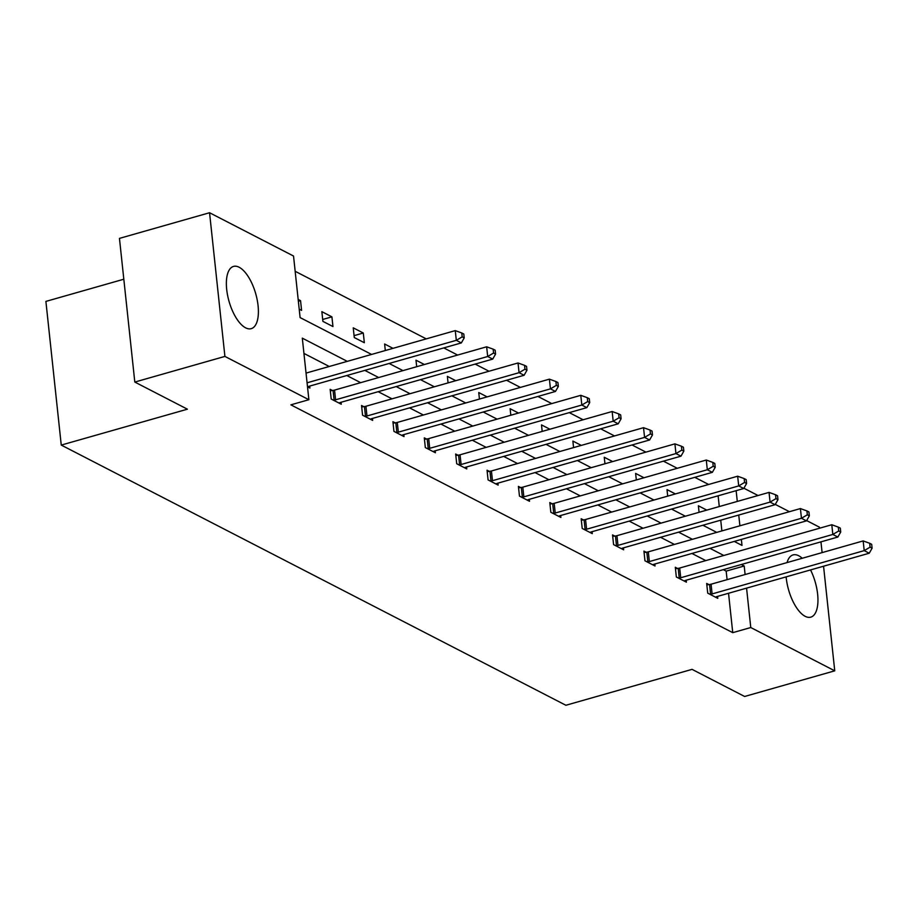 <?xml version="1.0" encoding="UTF-8"?>
<svg xmlns="http://www.w3.org/2000/svg" width="918" height="918" viewBox="0 0 918 918"><rect width="100%" height="100%" fill="white"/><g stroke="black" fill="none" stroke-linecap="round" stroke-linejoin="round"><path stroke-width="1.38" d="M810.537 569.929A32.359 13.873 -105.9 0 1 810.778 617.148A32.359 13.873 -105.9 0 1 805.166 616.322A32.359 13.873 -105.9 0 1 786.129 576.871M787.047 562.585A32.359 13.873 -105.9 0 1 793.072 554.908A32.359 13.873 -105.9 0 1 798.683 555.734A32.359 13.873 -105.9 0 1 802.229 558.27M245.611 327.829A32.359 13.873 -105.9 0 1 227.595 295.355A32.359 13.873 -105.9 0 1 233.516 266.415A32.359 13.873 -105.9 0 1 239.139 267.253A32.359 13.873 -105.9 0 1 257.166 299.727A32.359 13.873 -105.9 0 1 251.234 328.655A32.359 13.873 -105.9 0 1 245.611 327.829M123.815 279.221L45.9 301.402L61.254 445.081L565.89 705.265L692.046 669.36L744.636 696.475L834.749 670.828L750.775 627.533L746.563 588.14M61.254 445.081L187.41 409.187L134.808 382.06L119.455 238.382L209.556 212.735L293.531 256.03L300.106 317.582L371.595 354.44M708.65 484.474L694.8 477.337M677.266 468.295L663.427 461.157M645.893 452.115L632.043 444.978M614.521 435.947L600.67 428.798M583.137 419.767L569.298 412.63M551.764 403.587L537.914 396.45M520.391 387.407L506.541 380.27M489.007 371.239L475.168 364.09M457.634 355.059L443.784 347.922M426.262 338.88L295.16 271.292M743.89 488.227L758.05 495.525M775.274 504.407L789.423 511.693M806.647 520.575L819.384 527.15L819.51 528.24M820.956 541.861L822.115 552.613M823.561 566.222L834.749 670.828M134.808 382.06L224.91 356.413L209.556 212.735M677.553 568.437L675.304 567.278L676.337 576.986L686.4 582.161L686.194 580.21M614.796 536.078L612.547 534.919L613.591 544.626L623.643 549.813L623.437 547.862M552.051 503.73L549.802 502.571L550.834 512.278L560.898 517.454L560.68 515.503M489.294 471.37L487.045 470.211L488.078 479.919L498.141 485.106L497.935 483.155M426.537 439.022L424.288 437.863L425.332 447.571L435.384 452.746L435.178 450.795M363.792 406.663L361.543 405.504L362.576 415.211L372.639 420.398L372.421 418.447M309.676 386.088L309.882 388.039L307.507 386.822M727.09 579.66L726.172 571.122L723.315 569.642M705.793 560.611L691.942 553.474M674.409 544.431L660.57 537.294M643.036 528.252L629.186 521.114M611.663 512.072L597.813 504.934M580.279 495.904L566.44 488.766M548.907 479.724L535.056 472.586M517.534 463.544L503.684 456.407M486.15 447.364L472.311 440.227M454.777 431.196L440.927 424.059M423.405 415.016L409.554 407.879M392.032 398.837L378.182 391.699M360.648 382.657L346.809 375.519M329.275 366.489L303.938 353.419M347.291 361.359L302.309 338.157L308.884 399.709L290.868 404.838L732.748 632.663L728.536 593.269M332.408 390.483L330.159 389.324L331.203 399.032L341.255 404.218L341.048 402.268M395.165 422.842L392.915 421.683L393.948 431.391L404.012 436.578L403.805 434.627M457.921 455.19L455.672 454.031L456.705 463.739L466.769 468.926L466.551 466.975M520.667 487.55L518.418 486.391L519.462 496.099L529.514 501.285L529.307 499.335M583.423 519.898L581.174 518.739L582.207 528.447L592.271 533.633L592.064 531.683M646.18 552.257L643.931 551.098L644.964 560.806L655.027 565.993L654.809 564.042M708.925 584.605L706.676 583.446L707.721 593.154L717.773 598.341L717.566 596.39M732.748 632.663L750.775 627.533M308.884 399.709L224.91 356.413M745.106 574.53L744.2 565.993L741.342 564.513M734.274 541.425L741.996 545.407L741.354 539.405M739.897 525.796L738.749 515.044M737.292 501.423L736.144 490.671M389.129 363.471L402.979 370.62M420.501 379.65L434.352 386.788M451.885 395.83L465.724 402.968M483.258 412.01L497.108 419.147M514.631 428.178L528.481 435.327M546.015 444.358L559.854 451.495M577.388 460.538L591.238 467.675M608.76 476.717L622.611 483.855M640.144 492.897L653.983 500.035M671.517 509.065L685.367 516.203M702.89 525.245L716.74 532.383M723.809 555.482L709.97 548.344M692.436 539.302L678.586 532.165M661.063 523.122L647.213 515.985M629.679 506.943L615.84 499.805M598.306 490.774L584.456 483.637M566.934 474.595L553.084 467.457M535.55 458.415L521.711 451.277M504.177 442.235L490.327 435.098M472.804 426.067L458.954 418.929M441.42 409.887L427.581 402.75M410.048 393.707L396.197 386.57M378.675 377.527L364.825 370.39M721.881 530.925L720.733 520.173M719.276 506.552L718.128 495.8M699.08 512.301L698.38 505.784L706.78 510.11M667.696 496.122L667.007 489.604L675.407 493.93M636.323 479.953L635.623 473.424L644.023 477.762M604.951 463.774L604.251 457.256L612.65 461.582M573.566 447.594L572.878 441.076L581.278 445.402M542.194 431.414L541.494 424.896L549.893 429.222M510.821 415.246L510.121 408.717L518.521 413.054M479.437 399.066L478.748 392.548L487.148 396.874M448.064 382.886L447.364 376.369L455.764 380.695M416.692 366.707L415.992 360.189L424.391 364.515M385.308 350.538L384.619 344.009L393.019 348.347M364.331 342.724L354.279 337.549L353.235 327.841L363.298 333.016L364.331 342.724M332.959 326.556L322.895 321.369L321.862 311.661L331.914 316.848L332.959 326.556M298.166 299.44L300.542 300.668L301.586 310.376L299.211 309.148M726.172 571.122L744.2 565.993M298.373 301.288L300.542 300.668M322.7 319.464L331.914 316.848M354.073 335.644L363.298 333.016M307.082 382.806L456.315 340.326L461.341 342.919L309.24 386.214A4.154 1.4 173.9 0 0 308.046 386.673L307.633 386.88M306.038 373.098L455.271 330.618L456.315 340.326L462.19 336.86L464.21 337.904L463.797 334.014L461.777 332.982L462.19 336.86M461.777 332.982L455.271 330.618M461.341 342.919L464.21 337.904M333.452 400.191L334.095 400.11A4.154 1.4 173.9 0 0 335.586 399.8L487.688 356.505L492.714 359.099L340.612 402.394A4.154 1.4 173.9 0 0 339.419 402.853L339.006 403.059M330.319 390.781L333.062 390.402A4.154 1.4 173.9 0 0 334.554 390.093L486.655 346.797L487.688 356.505L493.574 353.04L495.582 354.073L495.169 350.194L493.161 349.161L493.574 353.04M493.161 349.161L486.655 346.797M492.714 359.099L495.582 354.073M364.825 416.37L365.479 416.279A4.154 1.4 173.9 0 0 366.971 415.98L519.06 372.685L524.098 375.278L371.997 418.562A4.154 1.4 173.9 0 0 370.792 419.021L370.379 419.239M361.692 406.949L364.435 406.571A4.154 1.4 173.9 0 0 365.926 406.261L518.027 362.977L519.06 372.685L524.947 369.22L526.955 370.252L526.542 366.374L524.534 365.33L524.947 369.22M524.534 365.33L518.027 362.977M524.098 375.278L526.955 370.252M396.209 432.55L396.851 432.458A4.154 1.4 173.9 0 0 398.343 432.149L550.444 388.865L555.47 391.458L403.369 434.742A4.154 1.4 173.9 0 0 402.176 435.201L401.763 435.419M393.076 423.129L395.819 422.75A4.154 1.4 173.9 0 0 397.299 422.441L549.4 379.157L550.444 388.865L556.319 385.388L558.339 386.432L557.926 382.542L555.906 381.509L556.319 385.388M555.906 381.509L549.4 379.157M555.47 391.458L558.339 386.432M427.581 448.73L428.224 448.638A4.154 1.4 173.9 0 0 429.716 448.328L581.817 405.033L586.843 407.626L434.742 450.922A4.154 1.4 173.9 0 0 433.548 451.381L433.135 451.587M424.449 439.309L427.191 438.93A4.154 1.4 173.9 0 0 428.683 438.62L580.784 395.325L581.817 405.033L587.704 401.568L589.712 402.612L589.299 398.722L587.29 397.689L587.704 401.568M587.29 397.689L580.784 395.325M586.843 407.626L589.712 402.612M458.954 464.898L459.608 464.818A4.154 1.4 173.9 0 0 461.1 464.508L613.19 421.213L618.227 423.806L466.126 467.101A4.154 1.4 173.9 0 0 464.921 467.56L464.508 467.767M455.821 455.489L458.564 455.11A4.154 1.4 173.9 0 0 460.056 454.8L612.157 411.505L613.19 421.213L619.076 417.747L621.084 418.78L620.671 414.902L618.663 413.869L619.076 417.747M618.663 413.869L612.157 411.505M618.227 423.806L621.084 418.78M490.338 481.078L490.981 480.986A4.154 1.4 173.9 0 0 492.473 480.688L644.574 437.393L649.6 439.986L497.499 483.27A4.154 1.4 173.9 0 0 496.305 483.729L495.892 483.947M487.206 471.657L489.948 471.278A4.154 1.4 173.9 0 0 491.428 470.98L643.529 427.685L644.574 437.393L650.449 433.927L652.468 434.96L652.055 431.081L650.036 430.037L650.449 433.927M650.036 430.037L643.529 427.685M649.6 439.986L652.468 434.96M521.711 497.258L522.353 497.166A4.154 1.4 173.9 0 0 523.845 496.856L675.946 453.572L680.972 456.166L528.871 499.449A4.154 1.4 173.9 0 0 527.678 499.908L527.265 500.126M518.578 487.837L521.321 487.458A4.154 1.4 173.9 0 0 522.812 487.148L674.914 443.864L675.946 453.572L681.833 450.107L683.841 451.14L683.428 447.25L681.42 446.217L681.833 450.107M681.42 446.217L674.914 443.864M680.972 456.166L683.841 451.14M553.084 513.437L553.738 513.346A4.154 1.4 173.9 0 0 555.229 513.036L707.319 469.752L712.357 472.334L560.255 515.629A4.154 1.4 173.9 0 0 559.051 516.088L558.637 516.295M549.951 504.016L552.693 503.638A4.154 1.4 173.9 0 0 554.185 503.328L706.286 460.033L707.319 469.752L713.206 466.275L715.214 467.319L714.801 463.429L712.793 462.397L713.206 466.275M712.793 462.397L706.286 460.033M712.357 472.334L715.214 467.319M584.468 529.606L585.11 529.525A4.154 1.4 173.9 0 0 586.602 529.216L738.703 485.92L743.729 488.514L591.628 531.809A4.154 1.4 173.9 0 0 590.423 532.268L590.022 532.474M581.335 520.196L584.077 519.817A4.154 1.4 173.9 0 0 585.558 519.508L737.659 476.212L738.703 485.92L744.578 482.455L746.598 483.488L746.185 479.609L744.165 478.576L744.578 482.455M744.165 478.576L737.659 476.212M743.729 488.514L746.598 483.488M615.84 545.785L616.483 545.694A4.154 1.4 173.9 0 0 617.975 545.395L770.076 502.1L775.102 504.693L623.001 547.989A4.154 1.4 173.9 0 0 621.807 548.436L621.394 548.654M612.708 536.364L615.45 535.986A4.154 1.4 173.9 0 0 616.942 535.687L769.043 492.392L770.076 502.1L775.962 498.635L777.971 499.667L777.557 495.789L775.549 494.745L775.962 498.635M775.549 494.745L769.043 492.392M775.102 504.693L777.971 499.667M647.213 561.965L647.867 561.873A4.154 1.4 173.9 0 0 649.359 561.564L801.448 518.28L806.486 520.873L654.385 564.157A4.154 1.4 173.9 0 0 653.18 564.616L652.767 564.834M644.08 552.544L646.823 552.166A4.154 1.4 173.9 0 0 648.315 551.856L800.416 508.572L801.448 518.28L807.335 514.814L809.343 515.847L808.93 511.957L806.922 510.924L807.335 514.814M806.922 510.924L800.416 508.572M806.486 520.873L809.343 515.847M678.597 578.145L679.24 578.053A4.154 1.4 173.9 0 0 680.731 577.743L832.833 534.46L837.859 537.041L685.757 580.337A4.154 1.4 173.9 0 0 684.553 580.796L684.151 581.002M675.464 568.724L678.207 568.345A4.154 1.4 173.9 0 0 679.687 568.035L831.788 524.74L832.833 534.46L838.708 530.983L840.727 532.027L840.314 528.137L838.295 527.104L838.708 530.983M838.295 527.104L831.788 524.74M837.859 537.041L840.727 532.027M709.97 594.313L710.612 594.233A4.154 1.4 173.9 0 0 712.104 593.923L864.205 550.628L869.231 553.221L717.13 596.516A4.154 1.4 173.9 0 0 715.937 596.975L715.524 597.182M706.837 584.904L709.58 584.525A4.154 1.4 173.9 0 0 711.071 584.215L863.172 540.92L864.205 550.628L870.092 547.162L872.1 548.195L871.687 544.317L869.679 543.284L870.092 547.162M869.679 543.284L863.172 540.92M869.231 553.221L872.1 548.195M334.095 400.11L333.062 390.402M335.586 399.8L334.554 390.093M365.479 416.279L364.435 406.571M366.971 415.98L365.926 406.261M396.851 432.458L395.819 422.75M398.343 432.149L397.299 422.441M428.224 448.638L427.191 438.93M429.716 448.328L428.683 438.62M459.608 464.818L458.564 455.11M461.1 464.508L460.056 454.8M490.981 480.986L489.948 471.278M492.473 480.688L491.428 470.98M522.353 497.166L521.321 487.458M523.845 496.856L522.812 487.148M553.738 513.346L552.693 503.638M555.229 513.036L554.185 503.328M585.11 529.525L584.077 519.817M586.602 529.216L585.558 519.508M616.483 545.694L615.45 535.986M617.975 545.395L616.942 535.687M647.867 561.873L646.823 552.166M649.359 561.564L648.315 551.856M679.24 578.053L678.207 568.345M680.731 577.743L679.687 568.035M710.612 594.233L709.58 584.525M712.104 593.923L711.071 584.215"/></g></svg>
